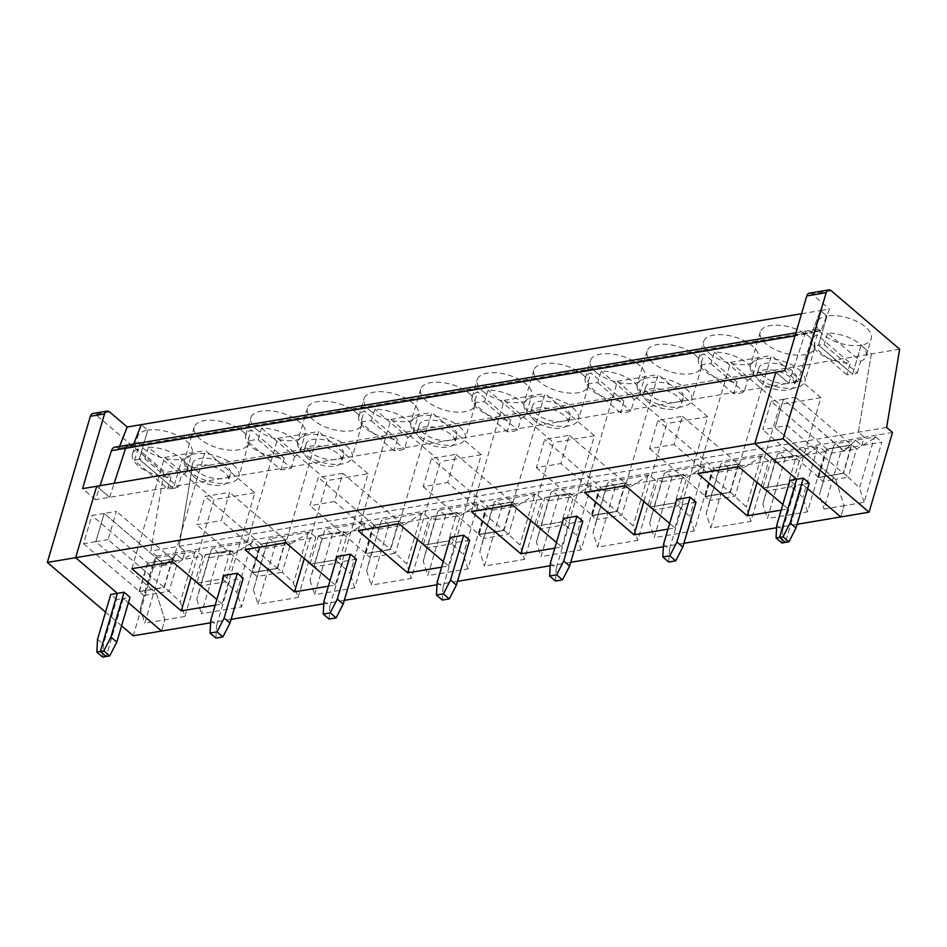 <?xml version="1.0" encoding="UTF-8"?>
<svg xmlns="http://www.w3.org/2000/svg" width="947" height="947" viewBox="0 0 947 947"><rect width="100%" height="100%" fill="white"/><g stroke="black" fill="none" stroke-linecap="round" stroke-linejoin="round"><path stroke-width="0.71" stroke-dasharray="4.74 3.55" d="M102.702 657.1L103.424 644.351L116.623 599.51L123.311 598.386L106.206 656.508L123.311 598.386L128.39 602.718L123.311 598.386L129.999 597.261M116.623 599.51L110.74 594.479M121.583 625.837L105.543 612.129M114.812 447.221A7.825 4.995 80.5 0 1 118.067 448.298L811.39 331.829A7.825 4.995 80.5 0 0 808.134 330.752A7.825 4.995 80.5 0 0 804.796 334.22L788.827 383.227L775.877 372.171L788.827 383.227L95.505 499.685L100.062 485.693M118.624 448.771L119.559 446.416M95.505 499.685L82.555 488.64M202.634 556.256L196.479 551L177.373 563.063L169.063 591.295L180.321 602.043L184.925 616.426L202.634 556.256L182.57 559.63L185.02 551.32L179.137 546.301L192.146 468.031L163.843 472.79L95.363 414.312A5.871 3.752 80.5 0 0 92.924 413.508M109.615 497.317L114.173 483.325L109.615 497.317L96.665 486.261L109.615 497.317M162.517 562.992L144.808 623.173L140.215 608.779L143.802 595.533L139.221 591.615L151.84 589.496L156.433 593.414L143.802 595.533L152.112 567.3L164.742 565.181L176.426 554.374L182.57 559.63L162.517 562.992L156.373 557.736L196.479 551M97.541 639.32L103.424 644.351M801.553 313.717L820.528 310.533L826.991 316.061A28.374 13.234 -163.6 0 0 816.835 322.619A28.374 13.234 -163.6 0 0 830.436 339.428A28.374 13.234 -163.6 0 0 861.119 345.205L871.347 353.941L858.349 432.199L864.232 437.23L185.02 551.32L182.57 559.63L176.426 554.374L164.742 565.181L160.079 560.991L147.578 563.216M163.985 587.341L172.295 559.097L160.031 561.157L104.134 513.428L95.825 541.66L104.134 513.428L91.883 515.488L83.573 543.72L95.825 541.66L151.721 589.389L163.985 587.341L108.088 539.601L116.398 511.368L104.134 513.428L160.031 561.157L147.779 563.216L91.883 515.488M137.966 448.902A28.374 13.234 -163.6 0 0 132.497 454.158A28.374 13.234 -163.6 0 0 143.293 469.416A28.374 13.234 -163.6 0 0 171.076 477.181L137.966 448.902L134.533 460.526L167.655 488.806A28.374 13.234 -163.6 0 0 173.36 488.368L139.233 459.224A28.374 13.234 -163.6 0 0 134.533 460.526M83.573 543.72L139.469 591.449L151.721 589.389L156.433 593.414L164.861 619.8L144.808 623.173M147.46 563.11L139.043 591.686L151.721 589.389L95.825 541.66L108.088 539.601M160.031 561.157L172.828 558.979L160.031 561.157M139.469 591.449L147.779 563.216M163.843 472.79L150.833 551.047L156.717 556.078L133.255 635.792M140.215 608.779L154.799 559.192L156.373 557.736M171.076 477.181L167.655 488.806M156.717 556.078L185.02 551.32L179.137 546.301L192.146 468.031L181.919 459.307A28.374 13.234 16.4 0 1 151.224 453.518A28.374 13.234 16.4 0 1 137.623 436.721A28.374 13.234 16.4 0 1 147.791 430.163L141.316 424.635L147.791 430.163L139.233 459.224L147.791 430.163A28.374 13.234 -163.6 0 1 178.474 435.94A28.374 13.234 -163.6 0 1 192.075 452.737A28.374 13.234 -163.6 0 1 181.919 459.307L173.36 488.368L139.233 459.224A28.374 13.234 -163.6 0 1 144.938 458.786L178.06 487.066L181.481 475.441A28.374 13.234 -163.6 0 0 186.95 470.185A28.374 13.234 -163.6 0 0 176.142 454.927A28.374 13.234 -163.6 0 0 148.359 447.15L181.481 475.441M886.641 427.452L150.833 551.047M139.221 591.615L164.423 587.542M154.799 559.192L152.112 567.3L147.531 563.382M184.925 616.426L164.861 619.8L161.558 631.045L164.861 619.8L156.433 593.414L169.063 591.295L164.47 587.377M899.65 349.183L871.347 353.941L861.119 345.205L852.572 374.266A28.374 13.234 -163.6 0 0 857.26 372.964L824.15 344.684A28.374 13.234 -163.6 0 0 818.445 345.122L826.991 316.061L818.445 345.122L852.572 374.266L861.119 345.205A28.374 13.234 -163.6 0 0 871.287 338.647A28.374 13.234 -163.6 0 0 857.686 321.838A28.374 13.234 -163.6 0 0 826.991 316.061L820.528 310.533L811.946 332.314L820.86 330.811L829.442 309.042L820.528 310.533L811.946 332.314L132.746 446.404L133.669 444.048L132.746 446.404L132.178 445.919A7.825 4.995 80.5 0 0 128.922 444.841M826.991 449.127L818.682 477.359L843.185 473.24L787.288 425.511L775.037 427.559L830.886 475.465L843.517 473.346L851.921 444.782L826.991 449.127L771.095 401.386L762.785 429.618L775.037 427.559L783.347 399.326L839.243 447.067L851.495 445.007L843.185 473.24M843.682 473.275L848.263 477.193L835.645 479.324L831.052 475.394L843.682 473.275L818.421 477.525L831.052 475.394L835.645 479.324L844.073 505.698L840.77 516.944L844.073 505.698L824.02 509.072L841.729 448.902L835.574 443.646L834.011 445.09L819.415 494.677L824.02 509.072M818.374 477.69L830.933 475.299L775.037 427.559L783.347 399.326L795.598 397.267L787.288 425.511M809.2 483.159L802.523 484.284L807.602 488.628L802.523 484.284L785.406 542.418L802.523 484.284L795.835 485.409L789.952 480.389M892.524 432.471L864.232 437.23L861.782 445.528L841.729 448.902M874.128 438.354L856.573 448.961L848.263 477.193L859.533 487.942L874.128 438.354L875.691 436.91L855.638 440.272L861.782 445.528L881.835 442.166L864.126 502.336L844.073 505.698L835.645 479.324L823.014 481.443L818.421 477.525M178.06 487.066A28.374 13.234 -163.6 0 1 173.36 488.368L181.919 459.307L192.146 468.031L871.347 353.941L858.349 432.199L864.232 437.23L861.782 445.528L855.638 440.272L843.955 451.08L856.573 448.961L852.04 444.877L839.409 446.996L843.955 451.08L839.362 447.162L826.731 449.28L831.324 453.211L819.415 494.677M826.731 449.28L851.992 445.043M809.342 293.156A5.871 3.752 -99.5 0 1 811.792 293.961L829.442 309.042M820.86 330.811L820.303 330.325A7.825 4.995 80.5 0 0 817.048 329.248A7.825 4.995 80.5 0 0 813.71 332.728L797.741 381.724L784.791 370.668M797.741 381.724L788.827 383.227L804.796 334.22L813.71 332.728M860.681 361.34A28.374 13.234 -163.6 0 0 866.15 356.084A28.374 13.234 -163.6 0 0 855.354 340.825A28.374 13.234 -163.6 0 0 827.571 333.06L860.681 361.34L857.26 372.964M827.571 333.06L824.15 344.684M795.598 397.267L851.495 445.007M875.691 436.91L881.835 442.166M864.126 502.336L859.533 487.942M259.229 546.75L253.086 541.495L251.511 542.939L236.928 592.526L241.521 606.92L259.229 546.75L219.124 553.486L201.415 613.656L241.521 606.92M196.988 583.115L200.409 586.027L196.81 599.273L211.406 549.686L208.719 557.795L205.298 554.883L230.559 550.633L233.968 553.545L208.719 557.795L200.409 586.027L225.658 581.789L236.928 592.526M196.81 599.273L201.415 613.656M210.743 620.309L216.626 625.328L229.825 580.487L243.201 578.238M215.904 638.089L216.626 625.328M172.78 559.144L177.373 563.063L164.742 565.181L160.15 561.263L172.828 558.979M277.672 568.354L252.364 572.769L277.672 568.354L282.265 572.272L257.004 576.522L252.423 572.604M215.194 605.192L222.107 604.032L254.861 492.76L205.44 450.547L172.685 561.831M222.107 604.032L216.851 599.546M277.507 568.425L285.911 539.861L260.662 544.099L252.245 572.663L277.625 568.52M277.187 568.318L285.497 540.086L260.981 544.205L252.671 572.438L277.187 568.318L221.29 520.59L229.6 492.345L205.085 496.465L196.775 524.697L221.29 520.59M284.278 458.17L280.857 469.795L247.735 441.515L251.156 429.891A28.374 13.234 -163.6 0 0 245.699 435.135A28.374 13.234 -163.6 0 0 251.381 446.771A28.374 13.234 -163.6 0 0 284.278 458.17L251.156 429.891M261.561 428.139L294.683 456.418A28.374 13.234 -163.6 0 0 300.14 451.163A28.374 13.234 -163.6 0 0 289.344 435.904A28.374 13.234 -163.6 0 0 261.561 428.139L258.14 439.763A28.374 13.234 -163.6 0 0 247.735 441.515M258.14 439.763L291.262 468.043A28.374 13.234 -163.6 0 1 280.857 469.795M205.239 554.611L230.606 550.467L205.239 554.611L197 582.594M251.511 542.939L233.968 553.545L225.658 581.789L222.249 578.866L196.822 583.174M197.544 583.056L222.083 578.937L230.488 550.373M820.303 330.325L811.39 331.829A7.825 4.995 80.5 0 0 808.134 330.752A7.825 4.995 80.5 0 0 804.796 334.22L795.042 335.865M315.836 537.245L309.681 531.989L290.575 544.04L282.265 572.272L293.523 583.021L298.127 597.415L315.836 537.245L275.719 543.98L269.575 538.725L268.001 540.169L253.417 589.756L265.314 548.289L290.575 544.04L285.982 540.121L260.733 544.371L265.314 548.289L268.001 540.169M309.681 531.989L269.575 538.725M254.861 492.76L214.01 499.614L191.069 577.528M164.305 587.436L172.709 558.872M294.683 456.418L291.262 468.043M256.507 429.334A28.374 13.234 -163.6 0 0 285.296 440.533A28.374 13.234 -163.6 0 0 305.277 433.726A28.374 13.234 -163.6 0 0 281.792 413.01A28.374 13.234 -163.6 0 0 250.825 417.698A28.374 13.234 -163.6 0 0 256.507 429.334M285.911 539.861L260.662 544.099M233.222 464.823A28.374 13.234 16.4 0 1 238.904 476.448A28.374 13.234 16.4 0 1 207.938 481.135A28.374 13.234 16.4 0 1 184.452 460.431A28.374 13.234 16.4 0 1 204.434 453.613A28.374 13.234 16.4 0 1 233.222 464.823M196.822 470.931A19.567 9.127 16.4 0 1 192.904 462.917A19.567 9.127 16.4 0 1 214.259 459.686A19.567 9.127 16.4 0 1 230.452 473.962A19.567 9.127 16.4 0 1 216.674 478.661A19.567 9.127 16.4 0 1 196.822 470.931M131.834 568.685L164.577 457.413L205.44 450.547M164.577 457.413L214.01 499.614M194.869 477.584A19.567 9.127 16.4 0 1 190.939 469.558A19.567 9.127 16.4 0 1 212.294 466.326A19.567 9.127 16.4 0 1 228.499 480.614A19.567 9.127 16.4 0 1 214.72 485.302A19.567 9.127 16.4 0 1 194.869 477.584M211.406 549.686L212.968 548.23L253.086 541.495M797.102 524.283L776.611 527.728M683.9 543.294L663.409 546.739M570.698 562.317L550.207 565.761M457.496 581.328L437.005 584.773M344.294 600.351L323.803 603.784M231.092 619.362L210.601 622.806M275.719 543.98L258.01 604.15L298.127 597.415M388.921 524.958L371.212 585.139L411.329 578.404L429.038 518.222L388.921 524.958L382.777 519.714L381.203 521.158L366.607 570.745L370.206 557.499L365.613 553.581L390.827 549.509L365.613 553.581M332.326 534.475L314.617 594.645L354.723 587.909L372.431 527.728L332.326 534.475L326.17 529.219L366.288 522.484L347.17 534.534L321.921 538.772L313.611 567.016L338.86 562.767L350.118 573.515L364.713 523.928M502.123 505.947L484.414 566.117L524.52 559.381L542.24 499.211L502.123 505.947L495.979 500.691L494.405 502.147L479.809 551.734L484.414 566.117M445.528 515.452L427.819 575.634L467.925 568.887L485.633 508.717L445.528 515.452L439.372 510.196L479.49 503.461L460.372 515.523L435.123 519.761L426.813 547.993L452.062 543.756L460.372 515.523L456.892 512.339L448.606 541.009L423.226 545.152M615.325 486.936L597.616 547.106L637.722 540.37L655.442 480.188L615.325 486.936L609.181 481.68L607.607 483.124L593.011 532.711L597.616 547.106M558.73 496.441L541.021 556.611L581.127 549.876L598.835 489.706L558.73 496.441L552.575 491.185L592.68 484.45L573.574 496.5L548.325 500.75L540.015 528.982L565.264 524.733L573.574 496.5L570.094 493.316L561.808 521.986L536.428 526.13M728.527 467.913L710.818 528.083L750.924 521.347L768.633 461.177L728.527 467.913L722.372 462.657L720.809 464.113L706.213 513.7L710.818 528.083M671.932 477.418L654.211 537.6L694.329 530.853L712.037 470.683L671.932 477.418L665.777 472.174L705.882 465.427L686.776 477.489L661.527 481.727L653.217 509.96L678.466 505.722L686.776 477.489L683.296 474.305L675.01 502.975L649.63 507.118M785.134 458.407L767.413 518.577L807.531 511.842L825.239 451.672L785.134 458.407L778.979 453.151L819.084 446.416L799.978 458.466L774.729 462.716L766.419 490.948L791.668 486.711L799.978 458.466L796.498 455.294L788.212 483.953L762.832 488.096M148.359 447.15L144.938 458.786M253.417 589.756L258.01 604.15M260.981 544.205L205.085 496.465M252.671 572.438L196.775 524.697M285.497 540.086L229.6 492.345M310.711 564.01L335.404 560.02L310.178 564.14L313.611 567.016L310.012 580.251L324.608 530.663L326.17 529.219M335.451 559.855L338.86 562.767L347.17 534.534L343.808 531.456L318.441 535.6L343.808 531.456M245.036 549.674L277.779 438.39L318.642 431.536L285.887 542.809M337.144 556.445L343.027 561.476L329.828 606.317L323.945 601.298M318.559 535.694L321.921 538.772L324.608 530.663M277.779 438.39L327.212 480.603L304.271 558.517M356.403 559.227L343.027 561.476M329.106 619.066L329.828 606.317M429.038 518.222L422.883 512.966L382.777 519.714M328.396 586.181L335.309 585.021L368.063 473.737L327.212 480.603M310.746 564.045L335.285 559.926L343.69 531.35M318.441 535.6L310.202 563.572M381.203 521.158L370.206 557.499L395.467 553.261L406.725 564.01L411.329 578.404M378.516 529.266L403.777 525.029L399.184 521.11L373.923 525.348L378.516 529.266M407.885 437.407A28.374 13.234 -163.6 0 0 413.342 432.152A28.374 13.234 -163.6 0 0 402.546 416.893A28.374 13.234 -163.6 0 0 374.763 409.128L371.342 420.752A28.374 13.234 -163.6 0 0 360.937 422.492L364.358 410.868A28.374 13.234 -163.6 0 0 358.901 416.124A28.374 13.234 -163.6 0 0 364.583 427.76A28.374 13.234 -163.6 0 0 397.48 439.148L394.059 450.772A28.374 13.234 -163.6 0 0 404.464 449.032L407.885 437.407L374.763 409.128M369.709 410.311A28.374 13.234 -163.6 0 0 398.498 421.522A28.374 13.234 -163.6 0 0 418.479 414.715A28.374 13.234 -163.6 0 0 394.994 393.999A28.374 13.234 -163.6 0 0 364.027 398.687A28.374 13.234 -163.6 0 0 369.709 410.311M373.982 525.183L399.232 520.945L373.923 525.348M342.802 473.334L318.287 477.454L309.977 505.686L334.492 501.567L342.802 473.334L398.699 521.063L390.389 549.307L334.492 501.567M346.413 445.8A28.374 13.234 16.4 0 1 352.106 457.437A28.374 13.234 16.4 0 1 321.14 462.124A28.374 13.234 16.4 0 1 297.654 441.409A28.374 13.234 16.4 0 1 317.636 434.602A28.374 13.234 16.4 0 1 346.413 445.8M310.024 451.92A19.567 9.127 16.4 0 1 306.106 443.894A19.567 9.127 16.4 0 1 327.449 440.663A19.567 9.127 16.4 0 1 343.654 454.951A19.567 9.127 16.4 0 1 329.876 459.65A19.567 9.127 16.4 0 1 310.024 451.92M368.063 473.737L318.642 431.536M308.071 458.561A19.567 9.127 16.4 0 1 304.141 450.535A19.567 9.127 16.4 0 1 325.496 447.315A19.567 9.127 16.4 0 1 341.701 461.591A19.567 9.127 16.4 0 1 327.922 466.291A19.567 9.127 16.4 0 1 308.071 458.561M318.5 535.86L343.761 531.622M335.309 585.021L330.053 580.535M373.864 525.088L365.447 553.652L390.709 549.402L399.113 520.838M398.699 521.063L374.183 525.183L365.873 553.427L390.389 549.307M397.48 439.148L364.358 410.868M394.059 450.772L360.937 422.492M366.607 570.745L371.212 585.139M223.942 575.468L229.825 580.487M469.605 540.216L456.229 542.453L450.346 537.434M441.598 567.17L448.511 565.998L443.255 561.512M582.796 521.193L569.431 523.442L563.548 518.411M554.8 548.147L561.713 546.987L556.457 542.501M695.998 502.182L682.633 504.431L676.75 499.4M668.002 529.136L674.915 527.976L669.659 523.49M781.204 510.113L788.117 508.953L782.861 504.467M219.124 553.486L212.968 548.23M172.295 559.097L116.398 511.368M242.988 431.607A28.374 13.234 16.4 0 1 248.682 443.232A28.374 13.234 16.4 0 1 217.715 447.919A28.374 13.234 16.4 0 1 194.23 427.204A28.374 13.234 16.4 0 1 214.211 420.397A28.374 13.234 16.4 0 1 242.988 431.607M197.509 583.032L222.249 578.866M194.916 552.456L180.321 602.043M356.19 412.584A28.374 13.234 16.4 0 1 361.884 424.22A28.374 13.234 16.4 0 1 330.917 428.908A28.374 13.234 16.4 0 1 307.432 408.193A28.374 13.234 16.4 0 1 327.413 401.386A28.374 13.234 16.4 0 1 356.19 412.584M482.911 391.3A28.374 13.234 -163.6 0 0 511.7 402.511A28.374 13.234 -163.6 0 0 531.681 395.692A28.374 13.234 -163.6 0 0 508.196 374.988A28.374 13.234 -163.6 0 0 477.229 379.664A28.374 13.234 -163.6 0 0 482.911 391.3M469.392 393.573A28.374 13.234 16.4 0 1 475.086 405.198A28.374 13.234 16.4 0 1 444.119 409.885A28.374 13.234 16.4 0 1 420.634 389.181A28.374 13.234 16.4 0 1 440.615 382.363A28.374 13.234 16.4 0 1 469.392 393.573M596.113 372.289A28.374 13.234 -163.6 0 0 624.902 383.488A28.374 13.234 -163.6 0 0 644.883 376.681A28.374 13.234 -163.6 0 0 621.398 355.965A28.374 13.234 -163.6 0 0 590.431 360.653A28.374 13.234 -163.6 0 0 596.113 372.289M582.594 374.55A28.374 13.234 16.4 0 1 588.276 386.187A28.374 13.234 16.4 0 1 557.321 390.874A28.374 13.234 16.4 0 1 533.836 370.159A28.374 13.234 16.4 0 1 553.817 363.352A28.374 13.234 16.4 0 1 582.594 374.55M709.315 353.267A28.374 13.234 -163.6 0 0 738.104 364.477A28.374 13.234 -163.6 0 0 758.085 357.658A28.374 13.234 -163.6 0 0 734.6 336.954A28.374 13.234 -163.6 0 0 703.633 341.642A28.374 13.234 -163.6 0 0 709.315 353.267M695.796 355.539A28.374 13.234 16.4 0 1 701.478 367.176A28.374 13.234 16.4 0 1 670.523 371.851A28.374 13.234 16.4 0 1 647.038 351.148A28.374 13.234 16.4 0 1 667.019 344.329A28.374 13.234 16.4 0 1 695.796 355.539M808.998 336.528A28.374 13.234 16.4 0 1 814.68 348.153A28.374 13.234 16.4 0 1 783.725 352.84A28.374 13.234 16.4 0 1 760.24 332.125A28.374 13.234 16.4 0 1 780.221 325.318A28.374 13.234 16.4 0 1 808.998 336.528M422.883 512.966L403.777 525.029L395.467 553.261L390.874 549.343M308.118 533.433L293.523 583.021M354.723 587.909L350.118 573.515M310.012 580.251L314.617 594.645M372.431 527.728L366.288 522.484M542.24 499.211L536.085 493.955L495.979 500.691M479.809 551.734L483.408 538.488L478.815 534.57L504.076 530.332L478.815 534.57M536.085 493.955L516.979 506.006L508.669 534.25L483.408 538.488L491.718 510.255L516.979 506.006L512.386 502.088L487.125 506.337L491.718 510.255L494.405 502.147M504.076 530.332L519.927 544.987L524.52 559.381M478.768 534.735L504.029 530.498M512.386 502.088L487.125 506.337M487.184 506.172L478.649 534.629M503.911 530.391L512.434 501.922M512.315 501.827L487.066 506.065M421.32 514.422L406.725 564.01M521.087 418.385A28.374 13.234 -163.6 0 0 526.544 413.129A28.374 13.234 -163.6 0 0 515.748 397.87A28.374 13.234 -163.6 0 0 487.965 390.105L484.544 401.729A28.374 13.234 -163.6 0 0 474.139 403.481L477.56 391.857A28.374 13.234 -163.6 0 0 472.103 397.113A28.374 13.234 -163.6 0 0 477.785 408.737A28.374 13.234 -163.6 0 0 510.682 420.137L507.261 431.761A28.374 13.234 -163.6 0 0 517.666 430.009L521.087 418.385L487.965 390.105M459.615 426.789A28.374 13.234 16.4 0 1 465.308 438.425A28.374 13.234 16.4 0 1 434.342 443.101A28.374 13.234 16.4 0 1 410.856 422.398A28.374 13.234 16.4 0 1 430.838 415.579A28.374 13.234 16.4 0 1 459.615 426.789M423.226 432.897A19.567 9.127 16.4 0 1 419.308 424.883A19.567 9.127 16.4 0 1 440.651 421.652A19.567 9.127 16.4 0 1 456.856 435.928A19.567 9.127 16.4 0 1 443.078 440.627A19.567 9.127 16.4 0 1 423.226 432.897M421.273 439.55A19.567 9.127 16.4 0 1 417.343 431.524A19.567 9.127 16.4 0 1 438.698 428.293A19.567 9.127 16.4 0 1 454.903 442.58A19.567 9.127 16.4 0 1 441.124 447.268A19.567 9.127 16.4 0 1 421.273 439.55M448.511 565.998L481.265 454.726L431.832 412.513L399.089 523.798M358.238 530.663L390.981 419.379L431.832 412.513M390.981 419.379L440.414 461.591L417.473 539.506M481.265 454.726L440.414 461.591M423.948 545.022L448.487 540.903M457.01 512.434L431.643 516.577L423.404 544.561M431.643 516.577L456.892 512.339M467.925 568.887L463.32 554.504L448.606 541.009M423.392 545.081L426.813 547.993L423.214 561.24L427.819 575.634M423.214 561.24L437.81 511.652L435.123 519.761L431.702 516.849L456.963 512.599M437.81 511.652L439.372 510.196M485.633 508.717L479.49 503.461M477.915 504.917L463.32 554.504M423.913 544.999L448.653 540.844M655.442 480.188L649.287 474.944L609.181 481.68M593.011 532.711L596.61 519.477L592.017 515.559L617.278 511.309L592.017 515.559M649.287 474.944L630.181 486.995L621.871 515.227L596.61 519.477L604.92 491.233L630.181 486.995L625.588 483.077L600.327 487.314L604.92 491.233L607.607 483.124M617.278 511.309L633.129 525.976L637.722 540.37M591.97 515.724L617.231 511.475M625.588 483.077L600.327 487.314M600.386 487.149L591.851 515.618M617.113 511.38L625.636 482.911M625.517 482.804L600.268 487.054M534.522 495.399L519.927 544.987M634.289 399.374A28.374 13.234 -163.6 0 0 639.746 394.118A28.374 13.234 -163.6 0 0 628.95 378.859A28.374 13.234 -163.6 0 0 601.167 371.094L597.746 382.718A28.374 13.234 -163.6 0 0 587.341 384.458L590.762 372.834A28.374 13.234 -163.6 0 0 585.305 378.09A28.374 13.234 -163.6 0 0 590.987 389.726A28.374 13.234 -163.6 0 0 623.884 401.114L620.463 412.75A28.374 13.234 -163.6 0 0 630.856 410.998L634.289 399.374L601.167 371.094M572.817 407.778A28.374 13.234 16.4 0 1 578.51 419.403A28.374 13.234 16.4 0 1 547.544 424.09A28.374 13.234 16.4 0 1 524.058 403.375A28.374 13.234 16.4 0 1 544.04 396.568A28.374 13.234 16.4 0 1 572.817 407.778M536.428 413.886A19.567 9.127 16.4 0 1 532.51 405.861A19.567 9.127 16.4 0 1 553.853 402.629A19.567 9.127 16.4 0 1 570.058 416.917A19.567 9.127 16.4 0 1 556.28 421.616A19.567 9.127 16.4 0 1 536.428 413.886M534.475 420.527A19.567 9.127 16.4 0 1 530.545 412.513A19.567 9.127 16.4 0 1 551.9 409.282A19.567 9.127 16.4 0 1 568.105 423.558A19.567 9.127 16.4 0 1 554.326 428.257A19.567 9.127 16.4 0 1 534.475 420.527M561.713 546.987L594.467 435.703L545.034 393.502L512.291 504.775M471.428 511.64L504.183 400.368L545.034 393.502M504.183 400.368L553.616 442.569L530.675 520.483M594.467 435.703L553.616 442.569M581.127 549.876L576.522 535.481L561.855 521.821L537.115 525.976L561.689 521.892M570.212 493.423L544.845 497.566L536.606 525.549M544.845 497.566L570.094 493.316M536.594 526.07L540.015 528.982L536.416 542.217L541.021 556.611M536.416 542.217L551.012 492.629L548.325 500.75L544.904 497.826L570.165 493.588M551.012 492.629L552.575 491.185M598.835 489.706L592.68 484.45M591.117 485.894L576.522 535.481M768.633 461.177L762.489 455.921L722.372 462.657M706.213 513.7L709.812 500.454L705.219 496.536L730.48 492.298L705.219 496.536M762.489 455.921L743.383 467.984L735.073 496.216L709.812 500.454L718.122 472.222L743.383 467.984L738.79 464.054L713.529 468.303L718.122 472.222L720.809 464.113M730.48 492.298L746.331 506.965L750.924 521.347M705.172 496.702L730.433 492.464M738.79 464.054L713.529 468.303M713.576 468.138L705.053 496.607M730.315 492.357L738.838 463.888M738.719 463.793L713.47 468.031M647.724 476.388L633.129 525.976M747.479 380.351A28.374 13.234 -163.6 0 0 752.948 375.107A28.374 13.234 -163.6 0 0 742.152 359.836A28.374 13.234 -163.6 0 0 714.369 352.071L710.948 363.695A28.374 13.234 -163.6 0 0 700.543 365.447L703.964 353.823A28.374 13.234 -163.6 0 0 698.495 359.079A28.374 13.234 -163.6 0 0 704.189 370.703A28.374 13.234 -163.6 0 0 737.086 382.103L733.665 393.727A28.374 13.234 -163.6 0 0 744.058 391.987L747.479 380.351L714.369 352.071M686.019 388.755A28.374 13.234 16.4 0 1 691.712 400.392A28.374 13.234 16.4 0 1 660.746 405.067A28.374 13.234 16.4 0 1 637.26 384.364A28.374 13.234 16.4 0 1 657.242 377.557A28.374 13.234 16.4 0 1 686.019 388.755M649.63 394.875A19.567 9.127 16.4 0 1 645.7 386.85A19.567 9.127 16.4 0 1 667.055 383.618A19.567 9.127 16.4 0 1 683.261 397.906A19.567 9.127 16.4 0 1 669.482 402.593A19.567 9.127 16.4 0 1 649.63 394.875M647.665 401.516A19.567 9.127 16.4 0 1 643.747 393.49A19.567 9.127 16.4 0 1 665.102 390.259A19.567 9.127 16.4 0 1 681.307 404.547A19.567 9.127 16.4 0 1 667.517 409.246A19.567 9.127 16.4 0 1 647.665 401.516M674.915 527.976L707.669 416.692L658.236 374.479L625.494 485.764M584.63 492.629L617.385 381.345L658.236 374.479M617.385 381.345L666.806 423.558L643.877 501.472M707.669 416.692L666.806 423.558M650.352 507L674.891 502.869M683.414 474.411L658.035 478.543L649.808 506.527M658.035 478.543L683.296 474.305M694.329 530.853L689.724 516.47L675.01 502.975M649.796 507.047L653.217 509.96L649.618 523.206L654.211 537.6M649.618 523.206L664.214 473.618L661.527 481.727L658.106 478.815L683.367 474.577M664.214 473.618L665.777 472.174M712.037 470.683L705.882 465.427M704.319 466.883L689.724 516.47M650.317 506.965L675.057 502.81M834.011 445.09L831.324 453.211L843.955 451.08L855.638 440.272L835.574 443.646M826.778 449.115L818.255 477.584M771.095 401.386L783.347 399.326L839.291 446.901L826.66 449.02M760.926 457.377L746.331 506.965M817.166 334.8A28.374 13.234 -163.6 0 0 811.697 340.056A28.374 13.234 -163.6 0 0 822.505 355.326A28.374 13.234 -163.6 0 0 850.288 363.092L846.867 374.716A28.374 13.234 -163.6 0 0 852.572 374.266L818.445 345.122A28.374 13.234 -163.6 0 0 813.745 346.436L817.166 334.8L850.288 363.092M799.221 369.744A28.374 13.234 16.4 0 1 804.903 381.369A28.374 13.234 16.4 0 1 773.948 386.056A28.374 13.234 16.4 0 1 750.462 365.353A28.374 13.234 16.4 0 1 770.444 358.534A28.374 13.234 16.4 0 1 799.221 369.744M762.832 375.852A19.567 9.127 16.4 0 1 758.902 367.838A19.567 9.127 16.4 0 1 780.257 364.607A19.567 9.127 16.4 0 1 796.463 378.883A19.567 9.127 16.4 0 1 782.684 383.582A19.567 9.127 16.4 0 1 762.832 375.852M760.867 382.493A19.567 9.127 16.4 0 1 756.949 374.479A19.567 9.127 16.4 0 1 778.304 371.248A19.567 9.127 16.4 0 1 794.509 385.524A19.567 9.127 16.4 0 1 780.719 390.223A19.567 9.127 16.4 0 1 760.867 382.493M788.117 508.953L820.871 397.681L771.438 355.468L738.696 466.753M697.832 473.607L730.587 362.334L771.438 355.468M730.587 362.334L780.008 404.535L757.079 482.449M820.871 397.681L780.008 404.535M763.554 487.977L788.093 483.858M796.616 455.389L771.237 459.532L763.01 487.516M771.237 459.532L796.498 455.294M807.531 511.842L802.926 497.447L788.212 483.953M762.951 488.202L766.419 490.948L762.82 504.195L767.413 518.577M762.82 504.195L777.416 454.607L774.729 462.716L771.308 459.804L796.569 455.554M777.416 454.607L778.979 453.151M825.239 451.672L819.084 446.416M817.521 447.86L802.926 497.447M763.519 487.942L788.259 483.787M776.753 525.23L782.636 530.249L795.835 485.409M710.948 363.695L744.058 391.987M846.867 374.716L813.745 346.436M682.396 416.289L738.305 464.018L729.983 492.251L674.086 444.522L682.396 416.289L657.893 420.409L649.583 448.641L674.086 444.522M818.682 477.359L762.785 429.618M781.914 543.01L782.636 530.249M663.551 544.241L669.434 549.272L682.633 504.431M597.746 382.718L630.856 410.998M737.086 382.103L703.964 353.823M733.665 393.727L700.543 365.447M569.194 435.3L625.103 483.041L616.793 511.273L560.884 463.533L569.194 435.3L544.691 439.42L536.381 467.652L560.884 463.533M649.583 448.641L705.479 496.37L713.789 468.138L657.893 420.409M738.305 464.018L713.789 468.138M705.479 496.37L729.983 492.251M668.712 562.021L669.434 549.272M550.349 563.264L556.232 568.283L569.431 523.442M484.544 401.729L517.666 430.009M623.884 401.114L590.762 372.834M620.463 412.75L587.341 384.458M456.004 454.323L511.901 502.052L503.591 530.284L447.694 482.556L456.004 454.323L431.489 458.431L423.179 486.675L447.694 482.556M536.381 467.652L592.277 515.393L600.587 487.16L544.691 439.42M625.103 483.041L600.587 487.16M592.277 515.393L616.793 511.273M555.51 581.032L556.232 568.283M437.147 582.275L443.03 587.306L456.229 542.453M371.342 420.752L404.464 449.032M510.682 420.137L477.56 391.857M507.261 431.761L474.139 403.481M423.179 486.675L479.075 534.404L487.385 506.172L431.489 458.431M511.901 502.052L487.385 506.172M479.075 534.404L503.591 530.284M442.308 600.055L443.03 587.306M374.183 525.183L318.287 477.454M365.873 553.427L309.977 505.686M109.556 411.921L95.363 414.312M118.067 448.298L132.178 445.919M831.17 290.705L811.792 293.961M132.497 454.158L137.623 436.721M866.15 356.084L871.287 338.647M817.048 329.248L795.942 332.799M300.14 451.163L305.277 433.726M245.699 435.135L250.825 417.698M186.95 470.185L192.075 452.737M413.342 432.152L418.479 414.715M358.901 416.124L364.027 398.687M194.23 427.204L184.452 460.431M248.682 443.232L238.904 476.448M192.904 462.917L190.939 469.558M230.452 473.962L228.499 480.614M307.432 408.193L297.654 441.409M361.884 424.22L352.106 457.437M306.106 443.894L304.141 450.535M343.654 454.951L341.701 461.591M526.544 413.129L531.681 395.692M472.103 397.113L477.229 379.664M420.634 389.181L410.856 422.398M475.086 405.198L465.308 438.425M419.308 424.883L417.343 431.524M456.856 435.928L454.903 442.58M639.746 394.118L644.883 376.681M585.305 378.09L590.431 360.653M533.836 370.159L524.058 403.375M588.276 386.187L578.51 419.403M532.51 405.861L530.545 412.513M570.058 416.917L568.105 423.558M752.948 375.107L758.085 357.658M698.495 359.079L703.633 341.642M647.038 351.148L637.26 384.364M701.478 367.176L691.712 400.392M645.7 386.85L643.747 393.49M683.261 397.906L681.307 404.547M811.697 340.056L816.835 322.619M760.24 332.125L750.462 365.353M814.68 348.153L804.903 381.369M758.902 367.838L756.949 374.479M796.463 378.883L794.509 385.524"/><path stroke-width="1.42" d="M105.543 612.129L47.35 562.435L75.653 557.676L117.428 593.355L110.74 594.479L97.541 639.32L96.819 652.081L102.702 657.1L106.206 656.508L100.323 651.489L103.815 650.897L110.917 637.082L124.116 592.23L117.428 593.355L100.323 651.489L106.206 656.508L109.698 655.928L103.815 650.897M96.819 652.081L100.323 651.489L117.428 593.355L75.653 557.676L754.854 443.587L775.877 372.171L784.791 370.668L806.785 295.926A5.871 3.752 -99.5 0 1 809.342 293.156L828.732 289.9A5.871 3.752 -99.5 0 1 831.17 290.705L899.65 349.183L886.641 427.452L892.524 432.471L869.062 512.197L840.77 516.944L807.602 488.628L840.77 516.944L797.102 524.283M210.601 622.806L161.558 631.045L128.39 602.718L161.558 631.045L133.255 635.792L121.583 625.837M100.062 485.693L111.474 450.689L795.042 335.865M132.178 445.919A7.825 4.995 80.5 0 0 128.922 444.841L114.812 447.221A7.825 4.995 80.5 0 0 111.474 450.689M119.559 446.416L127.206 427.002L109.556 411.921A5.871 3.752 80.5 0 0 107.118 411.116A5.871 3.752 80.5 0 0 104.549 413.898L82.555 488.64L96.665 486.261L75.653 557.676L96.665 486.261L775.877 372.171L754.854 443.587L783.157 438.828L826.175 292.67A5.871 3.752 -99.5 0 1 828.732 289.9M107.118 411.116L92.924 413.508A5.871 3.752 80.5 0 0 90.367 416.278L47.35 562.435M114.173 483.325L125.584 448.322A7.825 4.995 80.5 0 1 128.922 444.841A7.825 4.995 80.5 0 0 125.584 448.322L114.173 483.325M127.206 427.002L801.553 313.717M133.669 444.048L141.316 424.635L133.669 444.048M783.027 536.807L790.118 522.981L803.316 478.14L796.64 479.265L754.854 443.587L796.64 479.265L779.523 537.399L783.027 536.807L788.91 541.826L796.001 528.012L790.118 522.981M776.031 537.979L781.914 543.01L785.406 542.418L779.523 537.399L796.64 479.265L789.952 480.389L776.753 525.23L776.031 537.979L779.523 537.399L785.406 542.418L788.91 541.826M803.316 478.14L809.2 483.159L796.001 528.012M869.062 512.197L783.157 438.828M237.318 573.219L223.942 575.468L210.743 620.309L210.021 633.058L215.904 638.089L222.9 636.905L217.017 631.886L224.119 618.06L237.318 573.219L243.201 578.238L230.003 623.09L222.9 636.905M216.851 599.546L172.685 561.831L131.834 568.685L181.256 610.898L215.194 605.192M191.069 577.528L181.256 610.898M124.116 592.23L129.999 597.261L116.801 642.102L109.698 655.928M776.611 527.728L683.9 543.294M663.409 546.739L570.698 562.317M550.207 565.761L457.496 581.328M437.005 584.773L344.294 600.351M323.803 603.784L231.092 619.362M330.053 580.535L285.887 542.809L245.036 549.674L294.458 591.887L328.396 586.181M350.52 554.208L337.144 556.445L323.945 601.298L323.223 614.047L330.219 612.863L337.321 599.049L350.52 554.208L356.403 559.227L343.205 604.068L336.102 617.894L329.106 619.066L323.223 614.047M336.102 617.894L330.219 612.863M304.271 558.517L294.458 591.887M463.71 535.185L469.605 540.216L456.407 585.057L450.523 580.026L463.71 535.185L450.346 537.434L437.147 582.275L436.425 595.024L443.421 593.852L450.523 580.026M443.255 561.512L399.089 523.798L358.238 530.663L407.66 572.864L441.598 567.17M576.912 516.174L582.796 521.193L569.609 566.034L563.714 561.015L576.912 516.174L563.548 518.411L550.349 563.264L549.627 576.013L556.623 574.841L563.714 561.015M556.457 542.501L512.291 504.775L471.428 511.64L520.862 553.853L554.8 548.147M690.114 497.151L695.998 502.182L682.799 547.023L676.916 542.004L690.114 497.151L676.75 499.4L663.551 544.241L662.829 557.002L669.825 555.818L676.916 542.004M669.659 523.49L625.494 485.764L584.63 492.629L634.064 534.83L668.002 529.136M782.861 504.467L738.696 466.753L697.832 473.607L747.266 515.819L781.204 510.113M116.801 642.102L110.917 637.082M210.021 633.058L217.017 631.886M417.473 539.506L407.66 572.864M530.675 520.483L520.862 553.853M643.877 501.472L634.064 534.83M757.079 482.449L747.266 515.819M682.799 547.023L675.708 560.849L669.825 555.818M675.708 560.849L668.712 562.021L662.829 557.002M569.609 566.034L562.506 579.86L556.623 574.841M562.506 579.86L555.51 581.032L549.627 576.013M456.407 585.057L449.304 598.883L443.421 593.852M449.304 598.883L442.308 600.055L436.425 595.024M343.205 604.068L337.321 599.049M230.003 623.09L224.119 618.06M104.549 413.898L90.367 416.278M826.175 292.67L806.785 295.926M795.942 332.799L128.922 444.841"/></g></svg>
